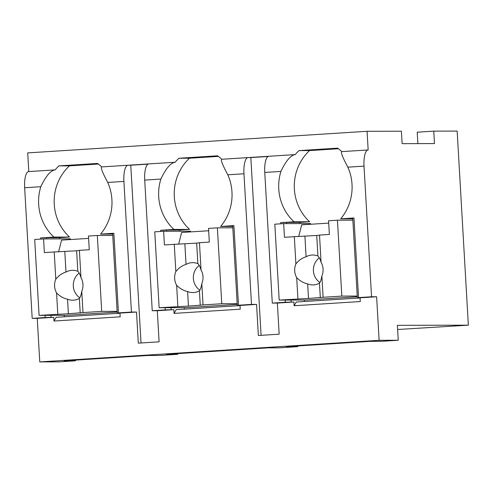 <?xml version="1.0" encoding="UTF-8"?>
<svg xmlns="http://www.w3.org/2000/svg" width="493" height="493" viewBox="0 0 493 493"><rect width="100%" height="100%" fill="white"/><g stroke="black" fill="none" stroke-linecap="round" stroke-linejoin="round"><path stroke-width="0.74" d="M417.879 143.617L417.22 132.192L433.76 131.138L434.481 143.58L402.115 143.654L401.394 131.212L367.082 131.286L27.713 152.898L28.785 171.558A16.201 5.059 86.4 0 0 28.693 171.564A16.201 5.059 86.4 0 0 24.65 187.747L32.181 318.379L37.252 318.367L39.76 361.911L58.87 361.868L75.411 360.814L75.374 360.124M397.617 329.497L468.35 325.17L457.159 131.089L433.76 131.138M75.411 360.814L64.102 360.839L147.999 355.496L159.313 355.471L177.745 354.301L166.437 354.325L268.056 347.855L279.365 347.83L297.797 346.653L286.488 346.678L370.385 341.335L381.699 341.31L398.239 340.256L397.376 325.331L468.35 325.17M297.797 346.653L297.76 345.963M177.745 354.301L177.702 353.604M39.76 361.911L379.129 340.299L398.239 340.256M148.843 163.916A16.201 5.059 86.4 0 0 148.744 163.916A16.201 5.059 86.4 0 0 144.708 180.099L152.238 310.732L157.304 310.719L159.097 341.822L138.305 343.146L136.512 312.044L119.965 313.098L120.181 316.833L54.008 321.048L53.792 317.313L37.252 318.367M157.304 310.719L173.85 309.666L174.066 313.4L176.192 309.659L240.029 305.598M268.703 156.281L248.102 157.594A16.201 5.059 86.4 0 0 248.004 157.6L221.795 159.27C220.476 159.707 222.479 164.89 227.809 174.805A47.365 44.986 -90.1 0 1 220.599 226.466L233.904 225.615L238.495 305.241L237.293 305.463L240.023 305.457L240.239 309.185L174.066 313.4M240.023 305.457L256.563 304.403L258.357 335.505L279.155 334.18L277.362 303.078L293.908 302.024L294.118 305.752L296.244 302.018L360.087 297.951M357.345 297.815L352.754 218.189L353.962 217.968L358.553 297.593L357.345 297.815L360.075 297.809L360.291 301.543L294.118 305.752M360.075 297.809L376.621 296.755L379.129 340.299M367.082 131.286L368.154 149.952A16.201 5.059 86.4 0 0 368.061 149.952A16.201 5.059 86.4 0 0 364.019 166.135L371.549 296.768L376.621 296.755M352.791 218.793L340.657 218.818A47.365 44.986 -90.1 0 0 347.861 167.164C342.53 157.242 340.527 152.066 341.852 151.622L368.061 149.952M24.65 187.747L40.808 186.718C45.8 176.143 50.563 170.529 55.093 169.888L28.693 171.564M264.759 172.458L280.918 171.428C285.915 160.847 290.673 155.24 295.202 154.592L268.802 156.275A16.201 5.059 86.4 0 0 264.759 172.458L272.29 303.09L277.362 303.078M248.004 157.6A16.201 5.059 86.4 0 0 243.961 173.776L251.498 304.409L256.563 304.403M144.708 180.099L160.86 179.07C165.858 168.495 170.621 162.887 175.144 162.24L148.744 163.916M113.852 233.263L118.443 312.882L117.235 313.104L112.644 233.479L113.852 233.263L100.547 234.107A47.365 44.986 -90.1 0 0 107.751 182.453C102.421 172.532 100.418 167.355 101.743 166.911L127.946 165.241A16.201 5.059 86.4 0 0 123.909 181.424L131.44 312.057L136.512 312.044M148.646 163.929L128.044 165.241A16.201 5.059 86.4 0 0 127.946 165.241M341.846 151.622A47.365 44.986 -90.1 0 0 337.6 148.147L299.023 150.605A47.365 44.986 -90.1 0 0 295.202 154.592M101.737 166.911A47.365 44.986 -90.1 0 0 97.491 163.442L58.913 165.894A47.365 44.986 -90.1 0 0 55.093 169.888M221.795 159.264A47.365 44.986 -90.1 0 0 217.542 155.794L178.965 158.253A47.365 44.986 -90.1 0 0 175.144 162.24M148.023 164.132L130.774 165.235L141.023 342.974M128.044 165.241L130.774 165.235M358.553 297.593L371.549 296.768M53.792 317.313L45.177 317.547L45.054 315.354M32.181 318.379L45.177 317.547M272.29 303.09L285.293 302.258L285.164 300.064M293.908 302.024L285.293 302.258M238.495 305.241L251.498 304.409M152.238 310.732L165.235 309.906L165.112 307.712M173.85 309.666L165.235 309.906M117.235 313.104L119.965 313.098M118.443 312.882L131.44 312.057M291.178 302.03L291.061 300.052M286.655 223.619L286.587 222.405L299.843 222.374L299.91 223.588M304.323 300.027L304.403 301.5M280.77 223.81L280.702 222.639L286.587 222.405M340.657 218.818L353.962 217.968M40.654 239.099L40.586 237.928L53.897 237.078L69.495 237.047L59.733 237.663L59.801 238.877M40.808 186.718A47.365 44.986 -90.1 0 0 53.897 237.078M280.918 171.428A47.365 44.986 -90.1 0 0 294.007 221.788L309.604 221.751L299.843 222.374M280.702 222.639L294.007 221.788M160.86 179.07A47.365 44.986 -90.1 0 0 173.949 229.436L189.546 229.399L179.785 230.021L179.859 231.235M160.712 231.451L160.644 230.28L173.949 229.436M338.408 148.744L309.549 150.581A47.365 44.986 -90.1 0 0 309.604 221.751M310.627 224.26L310.584 223.563L283.678 223.625L274.817 224.186L279.192 300.077L308.495 298.456L307.657 283.906A14.956 14.205 -90.1 0 0 312.815 284.917A14.956 14.205 -90.1 0 0 319.476 283.155C320.468 281.965 321.27 279.593 321.874 276.025L323.1 297.285L341.822 296.09L337.446 220.198L328.578 220.765L329.367 234.452L319.513 235.075L321.085 262.307C320.08 258.985 319.026 256.884 317.911 256.015L316.728 235.494L319.513 235.075M279.192 300.077L306.098 300.021L357.289 296.761M299.023 150.605L309.549 150.581M352.871 220.168L337.446 220.198M283.678 223.625L284.467 237.312L294.327 236.683L295.892 263.909A14.956 14.205 -90.1 0 0 294.703 270.873A14.956 14.205 -90.1 0 0 296.687 277.633L297.914 298.887M321.874 276.025A14.956 14.205 -90.1 0 0 323.063 269.067A14.956 14.205 -90.1 0 0 321.085 262.307M294.327 236.683L316.728 235.494M317.911 256.015A14.956 14.205 -90.1 0 0 312.753 255.004A14.956 14.205 -90.1 0 0 306.091 256.767L304.908 236.246M306.091 256.767C302.147 257.962 298.746 260.341 295.892 263.909M296.687 277.633C299.935 280.948 303.596 283.044 307.657 283.906M298.703 236.504L301.685 224.826L328.714 223.107M308.495 298.456L323.1 297.285M320.314 297.698L319.476 283.155M319.285 257.802A14.956 14.205 -90.1 0 0 313.425 270.83A14.956 14.205 -90.1 0 0 319.902 282.495M357.246 296.059L341.822 296.09M51.062 317.319L50.952 315.341M46.545 238.908L46.471 237.694L59.733 237.663M40.586 237.928L46.471 237.694M54.008 321.048L56.134 317.307L119.978 313.24M64.207 315.317L64.293 316.789M98.298 164.033L69.439 165.87A47.365 44.986 -90.1 0 0 69.495 237.047M70.517 239.549L70.474 238.852L43.569 238.914L34.707 239.481L39.083 315.372L68.385 313.745L67.547 299.196A14.956 14.205 -90.1 0 0 72.705 300.206A14.956 14.205 -90.1 0 0 79.367 298.444C80.359 297.254 81.16 294.882 81.764 291.32L82.99 312.574L101.706 311.379L97.331 235.488L88.469 236.055L89.258 249.741L79.404 250.37L80.969 277.596C79.971 274.274 78.911 272.173 77.802 271.304L76.618 250.783L79.404 250.37M39.083 315.372L65.988 315.31L117.174 312.051M58.913 165.894L69.439 165.87M100.547 234.107L112.681 234.083M112.761 235.457L97.331 235.488M43.569 238.914L44.358 252.601L54.218 251.972L55.783 279.198A14.956 14.205 -90.1 0 0 54.594 286.162A14.956 14.205 -90.1 0 0 56.578 292.922L57.804 314.177M81.764 291.32A14.956 14.205 -90.1 0 0 82.953 284.356A14.956 14.205 -90.1 0 0 80.969 277.596M54.218 251.972L76.618 250.783M77.802 271.304A14.956 14.205 -90.1 0 0 72.644 270.293A14.956 14.205 -90.1 0 0 65.982 272.056L64.799 251.535M65.982 272.056C62.038 273.251 58.636 275.63 55.783 279.198M56.578 292.922C59.826 296.238 63.48 298.333 67.547 299.196M58.593 251.794L61.576 240.116L88.604 238.396M68.385 313.745L82.99 312.574M80.205 312.993L79.367 298.444M79.17 273.091A14.956 14.205 -90.1 0 0 73.309 286.119A14.956 14.205 -90.1 0 0 79.786 297.784M117.137 311.348L101.706 311.379M248.102 157.594L250.832 157.587L261.08 335.332M268.081 156.491L250.832 157.587M233.904 225.615L232.702 225.837L237.293 305.463M171.12 309.672L171.009 307.7M166.597 231.26L166.529 230.052L179.785 230.021M184.265 307.669L184.351 309.142M160.644 230.28L166.529 230.052M178.965 158.253L189.497 158.228A47.365 44.986 -90.1 0 0 189.546 229.399M218.35 156.392L189.497 158.228M220.599 226.466L232.733 226.435M190.569 231.907L190.532 231.211L163.621 231.266L154.759 231.833L159.134 307.724L188.443 306.098L187.605 291.554A14.956 14.205 -90.1 0 0 192.763 292.559A14.956 14.205 -90.1 0 0 199.418 290.802C200.417 289.613 201.212 287.234 201.816 283.672L203.042 304.927L221.764 303.737L217.388 227.846L208.527 228.407L209.315 242.094L199.455 242.722L201.027 269.948C200.029 266.627 198.969 264.531 197.853 263.656L196.67 243.141L199.455 242.722M159.134 307.724L186.046 307.663L237.232 304.403M232.813 227.809L217.388 227.846M163.621 231.266L164.409 244.953L174.269 244.325L175.841 271.557A14.956 14.205 -90.1 0 0 174.651 278.514A14.956 14.205 -90.1 0 0 176.63 285.274L177.856 306.535M201.816 283.672A14.956 14.205 -90.1 0 0 203.011 276.709A14.956 14.205 -90.1 0 0 201.027 269.948M174.269 244.325L196.67 243.141M197.853 263.656A14.956 14.205 -90.1 0 0 192.695 262.646A14.956 14.205 -90.1 0 0 186.04 264.408L184.857 243.893M186.04 264.408C182.09 265.604 178.694 267.989 175.841 271.557M176.63 285.274C179.877 288.596 183.538 290.685 187.605 291.554M178.651 244.146L181.634 232.474L208.662 230.755M188.443 306.098L203.042 304.927M200.257 305.346L199.418 290.802M199.227 265.444A14.956 14.205 -90.1 0 0 193.367 278.477A14.956 14.205 -90.1 0 0 199.844 290.137M237.188 303.7L221.764 303.737M347.861 167.164L364.019 166.135M227.809 174.805L243.961 173.776M107.751 182.453L123.909 181.424"/></g></svg>
